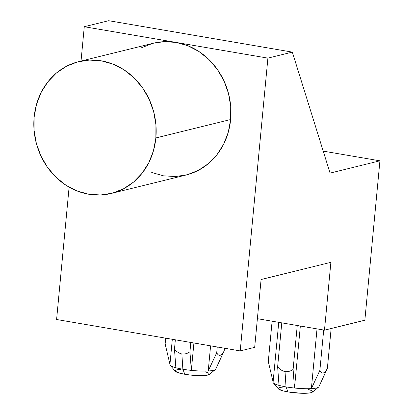 <?xml version="1.0" encoding="UTF-8"?>
<svg xmlns="http://www.w3.org/2000/svg" width="414" height="414" viewBox="0 0 414 414"><rect width="100%" height="100%" fill="white"/><g stroke="black" fill="none" stroke-linecap="round" stroke-linejoin="round"><path stroke-width="0.62" d="M278.746 322.34L273.08 382.262A23.013 3.731 5.4 0 0 279.015 385.377A23.013 3.731 -174.6 0 0 286.022 386.883L287.978 391.918L286.022 386.883L285.034 371.601C287.958 371.912 290.649 371.187 293.102 369.423L297.252 325.502L293.102 369.423L294.489 388.027A23.013 3.731 -174.6 0 1 286.022 386.883A23.013 3.731 5.4 0 0 294.489 388.027L300.347 326.035L294.489 388.027A23.013 3.731 5.4 0 0 311.38 388.617A23.013 3.731 5.4 0 0 318.847 386.805A23.013 3.731 5.4 0 0 318.858 386.774A23.013 3.731 -174.6 0 1 318.537 387.173A23.013 3.731 -174.6 0 1 311.38 388.617A23.013 3.731 -174.6 0 1 294.489 388.027L293.102 369.423C290.649 371.187 287.958 371.912 285.034 371.601C282.146 370.923 279.678 369.314 277.628 366.778L281.779 322.858L277.628 366.778L279.015 385.377A23.013 3.731 5.4 0 0 286.022 386.883L285.034 371.601C282.146 370.923 279.678 369.314 277.628 366.778L279.015 385.377A23.013 3.731 -174.6 0 1 273.333 382.898A23.013 3.731 -174.6 0 1 273.126 382.075L268.298 361.541L272.112 321.207L268.298 361.541L273.126 382.075M172.317 339.299L169.921 364.615A23.013 3.731 5.4 0 0 175.857 367.736A23.013 3.731 -174.6 0 0 182.864 369.236L184.82 374.277L182.864 369.236L181.875 353.954C184.799 354.27 187.49 353.546 189.943 351.781L190.823 342.461L189.943 351.781L191.33 370.38A23.013 3.731 -174.6 0 1 182.864 369.236A23.013 3.731 5.4 0 0 191.33 370.38L193.918 342.989L191.33 370.38A23.013 3.731 5.4 0 0 208.221 370.975A23.013 3.731 5.4 0 0 215.689 369.164A23.013 3.731 5.4 0 0 215.699 369.133A23.013 3.731 -174.6 0 1 215.378 369.531A23.013 3.731 -174.6 0 1 208.221 370.975A23.013 3.731 -174.6 0 1 191.33 370.38L189.943 351.781C187.49 353.546 184.799 354.27 181.875 353.954C178.988 353.277 176.519 351.667 174.47 349.131L175.35 339.816L174.47 349.131L175.857 367.736A23.013 3.731 5.4 0 0 182.864 369.236L181.875 353.954C178.988 353.277 176.519 351.667 174.47 349.131L175.857 367.736A23.013 3.731 -174.6 0 1 170.175 365.257A23.013 3.731 -174.6 0 1 169.968 364.434L165.139 343.894L165.683 338.16L165.139 343.894L169.968 364.434M205.132 371.746L208.532 373.004L209.458 374.173L207.776 375.079L203.735 375.586L191.315 375.151L184.82 374.277A17.259 2.8 5.4 0 0 209.21 374.494L215.378 369.531M308.29 389.388L311.69 390.645L312.617 391.82L310.935 392.726L306.893 393.228L301.113 393.253L287.978 391.918A17.259 2.8 5.4 0 0 312.368 392.141L318.537 387.173M153.444 43.216L164.089 41.669L176.085 42.419L267.899 58.12L292.325 52.107L267.899 58.12L240.218 350.912L254.677 347.351L240.218 350.912L56.599 319.504L69.112 187.144L56.599 319.504L240.218 350.912L267.899 58.12L176.085 42.419A67.891 60.76 -103.8 0 0 153.547 43.196L78.763 61.608A67.891 60.76 76.2 0 1 155.861 137.945L230.645 119.527A67.891 60.76 -103.8 0 0 176.085 42.419L84.275 26.719L81.03 61.055L84.275 26.719L108.706 20.7L84.275 26.719L176.085 42.419L187.837 45.731L198.896 51.481L208.837 59.445L217.278 69.314L223.891 80.714L228.424 93.212L230.707 106.315L230.645 119.527L228.243 132.34L223.601 144.258L216.884 154.826L208.361 163.639L198.353 170.356L187.247 174.718L175.474 176.561L163.478 175.815L151.726 172.498M111.231 193.457L186.015 175.039A67.891 60.76 -103.8 0 0 230.645 119.527L155.861 137.945A67.891 60.76 76.2 0 1 111.231 193.457A67.891 60.76 76.2 0 1 34.134 117.121A67.891 60.76 76.2 0 1 78.763 61.608M257.389 318.687L324.478 330.16L364.858 320.213L324.478 330.16L330.884 262.331L261.089 279.522L254.677 347.351L261.089 279.522L330.884 262.331L324.478 330.16L257.389 318.687M311.38 388.617L317.026 328.887L311.38 388.617L319.877 370.359L323.691 330.025L319.877 370.359L311.38 388.617M208.221 370.975L210.597 345.845L208.221 370.975L216.719 352.718L217.262 346.984L216.719 352.718L208.221 370.975M379.923 160.823L364.858 320.213L379.923 160.823L323.215 151.12L379.923 160.823L330.072 173.099L379.923 160.823M292.325 52.107L330.072 173.099L292.325 52.107L108.706 20.7L292.325 52.107M141.21 47.874L152.316 43.511M34.134 117.121L34.077 130.332L36.354 143.441L40.888 155.933L47.501 167.334L55.942 177.208L65.883 185.167L76.942 190.916L88.694 194.228L100.69 194.978L112.463 193.136L123.569 188.774L133.577 182.056L142.1 173.243L148.817 162.676L153.465 150.753L155.861 137.945L155.923 124.733L153.641 111.625L149.107 99.132L142.494 87.732L134.053 77.858L124.117 69.899L113.058 64.149L101.306 60.837L89.31 60.087L77.532 61.929L66.426 66.292L56.418 73.009L47.895 81.822L41.183 92.389L36.535 104.312L34.134 117.121M170.175 365.257L175.308 371.291A17.259 2.8 5.4 0 0 184.82 374.277L179.469 373.123L175.257 371.234M175.143 370.696L176.825 369.79L180.866 369.283M273.333 382.898L278.467 388.932A17.259 2.8 5.4 0 0 287.978 391.918L282.627 390.769L278.415 388.875M278.301 388.337L279.983 387.432L284.025 386.93M224.197 350.875L224.45 348.215L224.197 350.875C222.706 353.52 221.345 354.995 220.129 355.295C218.908 355.595 217.774 354.736 216.719 352.718C217.754 354.741 218.887 355.6 220.129 355.295C221.361 354.989 222.716 353.52 224.197 350.875L215.689 369.164M327.355 368.522L331.138 328.519L327.355 368.522C325.865 371.167 324.504 372.641 323.287 372.942C322.066 373.242 320.933 372.383 319.877 370.359C320.912 372.383 322.045 373.247 323.287 372.942C324.519 372.636 325.875 371.161 327.355 368.522L318.847 386.805M215.699 369.133L216.268 367.932M318.858 386.774L319.427 385.574"/></g></svg>
